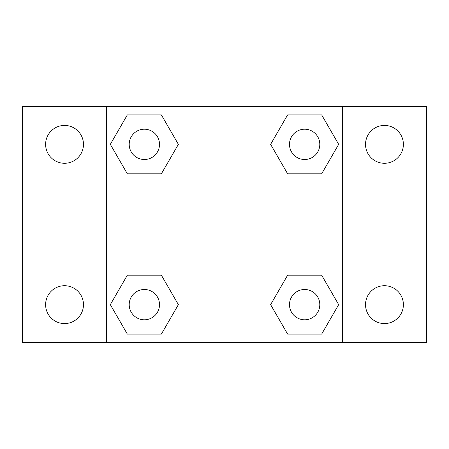<?xml version="1.0" encoding="UTF-8"?>
<svg xmlns="http://www.w3.org/2000/svg" width="449" height="449" viewBox="0 0 449 449"><rect width="100%" height="100%" fill="white"/><g stroke="black" fill="none" stroke-linecap="round" stroke-linejoin="round"><path stroke-width="0.67" d="M22.45 106.638L426.55 106.638L426.55 342.363L22.45 342.363L22.45 106.638M384.456 125.428A18.925 18.925 0 0 1 403.382 144.353A18.925 18.925 0 0 1 384.456 163.279A18.925 18.925 0 0 1 365.531 144.353A18.925 18.925 0 0 1 384.456 125.428M384.456 285.721A18.925 18.925 0 0 1 403.382 304.647A18.925 18.925 0 0 1 384.456 323.572A18.925 18.925 0 0 1 365.531 304.647A18.925 18.925 0 0 1 384.456 285.721M64.544 285.721A18.925 18.925 0 0 1 83.469 304.647A18.925 18.925 0 0 1 64.544 323.572A18.925 18.925 0 0 1 45.618 304.647A18.925 18.925 0 0 1 64.544 285.721M64.544 125.428A18.925 18.925 0 0 1 83.469 144.353A18.925 18.925 0 0 1 64.544 163.279A18.925 18.925 0 0 1 45.618 144.353A18.925 18.925 0 0 1 64.544 125.428M127.342 275.181L161.365 275.181L178.376 304.647L161.365 334.112L127.342 334.112L110.331 304.647L127.342 275.181L161.365 275.181L127.342 275.181M287.635 114.888L321.658 114.888L338.669 144.353L321.658 173.819L287.635 173.819L270.624 144.353L287.635 114.888L321.658 114.888L287.635 114.888M106.638 342.363L106.638 106.638M342.363 106.638L342.363 342.363M127.342 114.888L161.365 114.888L178.376 144.353L161.365 173.819L127.342 173.819L110.331 144.353L127.342 114.888L161.365 114.888L127.342 114.888M287.635 275.181L321.658 275.181L338.669 304.647L321.658 334.112L287.635 334.112L270.624 304.647L287.635 275.181L321.658 275.181L287.635 275.181M321.658 334.112L287.635 334.112L321.658 334.112M319.8 304.647A15.154 15.154 0 0 0 297.07 291.524A15.154 15.154 0 0 0 297.07 317.769A15.154 15.154 0 0 0 319.8 304.647M161.365 334.112L127.342 334.112L161.365 334.112M159.507 304.647A15.154 15.154 0 0 0 136.777 291.524A15.154 15.154 0 0 0 136.777 317.769A15.154 15.154 0 0 0 159.507 304.647M321.658 173.819L287.635 173.819L321.658 173.819M319.8 144.353A15.154 15.154 0 0 0 297.07 131.231A15.154 15.154 0 0 0 297.07 157.476A15.154 15.154 0 0 0 319.8 144.353M161.365 173.819L127.342 173.819L161.365 173.819M159.507 144.353A15.154 15.154 0 0 0 136.777 131.231A15.154 15.154 0 0 0 136.777 157.476A15.154 15.154 0 0 0 159.507 144.353"/></g></svg>
